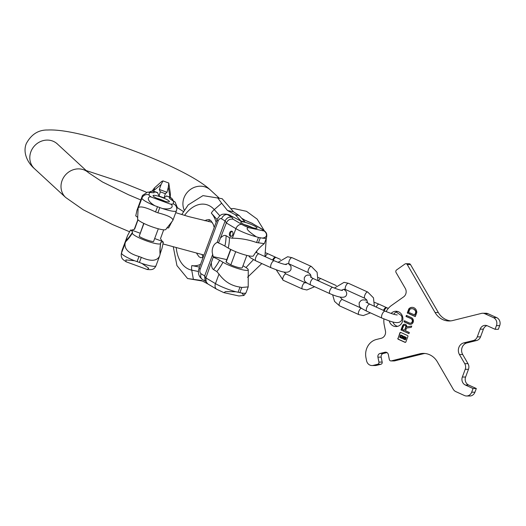 <?xml version="1.0" encoding="UTF-8"?>
<svg xmlns="http://www.w3.org/2000/svg" width="526" height="526" viewBox="0 0 526 526"><rect width="100%" height="100%" fill="white"/><g stroke="black" fill="none" stroke-linecap="round" stroke-linejoin="round"><path stroke-width="0.79" d="M207.638 283.836L201.478 280.476L187.578 278.53L202.569 281.068M181.772 214.555L188.216 204.903L202.97 195.619L222.163 198.716L233.544 211.814L227.502 210.499L221.67 203.227L214.266 209.591A9.573 6.542 138.2 0 0 211.334 213.115L217.153 219.618M187.578 278.53L176.946 265.597L173.35 247.207M217.626 197.73L221.67 203.227M233.544 211.814L239.304 215.634L244.938 221.926L240.974 221.065L228.606 214.634M241.947 218.586L244.886 220.151M235.885 291.752L241.809 293.041A17.154 2.775 20.4 0 0 246.03 292.745L243.952 295.461L238.942 295.974L223.866 292.647L225.555 291.601L235.885 291.752A17.154 2.775 -159.6 0 1 215.463 283.619L219.007 274.072C224.438 281.555 231.433 285.888 240.007 287.071L241.815 287.466L248.206 286.894L248.246 269.851A15.063 2.433 20.4 0 0 245.241 267.09L242.992 265.748M219.007 274.072L216.857 271.567A44.092 32.586 120.8 0 0 222.965 262.25L219.605 260.252A13.913 2.249 20.4 0 0 213.24 257.142L205.883 277.919L215.463 283.619A5.51 4.077 120.8 0 0 216.719 289.241L207.79 283.928L205.015 280.365L204.673 275.92L212.701 254.347A7.66 5.01 102.3 0 1 217.093 242.525L225.115 220.959C226.621 217.909 228.895 216.679 231.946 217.251L227.495 214.608A5.51 4.077 -59.2 0 0 221.525 218.823L225.115 220.959L226.325 222.958L218.514 242.979L218.172 242.42L217.093 242.525M239.304 215.634L235.339 214.772L227.502 210.499M235.339 214.772L240.974 221.065M256.57 242.525L264.289 243.637C259.923 246.957 256.32 251.02 253.466 255.82A15.063 2.433 -159.6 0 1 243.387 254.439A15.063 2.433 -159.6 0 1 228.238 248.081A44.092 32.586 120.8 0 0 229.454 237.699L232.347 238.199C240.54 238.245 248.614 239.685 256.57 242.525L258.463 237.45L256.32 236.792C247.542 230.842 245.044 227.811 248.818 227.692L263.171 230.815A11.638 1.88 20.4 0 0 260.889 228.58L252.171 223.392L244.169 219.914M255.34 226.436A8.712 1.407 20.4 0 0 246.464 222.722A8.712 1.407 20.4 0 0 240.73 221.998A8.712 1.407 20.4 0 0 242.46 223.635A8.712 1.407 20.4 0 0 251.336 227.344A8.712 1.407 20.4 0 0 257.069 228.074A8.712 1.407 20.4 0 0 255.34 226.436M258.463 237.45L262.244 238.081C269.812 237.371 265.42 230.552 263.171 230.815M222.965 262.25A15.063 2.433 20.4 0 0 238.508 268.72A15.063 2.433 20.4 0 0 248.246 269.851M243.952 295.461L241.809 293.041M260.889 228.58A5.51 4.077 -59.2 0 1 261.816 228.941L252.171 223.392M228.238 248.081L224.878 246.083A13.913 2.249 20.4 0 0 218.514 242.979M213.24 257.142L212.701 254.347M246.839 255.399L242.262 267.714A8.653 1.4 -159.6 0 1 230.822 264.854L226.154 262.079A8.653 1.4 -159.6 0 1 226.042 261.678L230.612 249.377M216.857 271.567L213.497 269.568A44.092 32.586 120.8 0 0 219.605 260.252M229.454 237.699L226.095 235.701C224.641 234.958 222.892 235.615 220.854 237.68M230.25 236.279A2.683 1.756 102.3 0 1 229.533 233.15A2.683 1.756 102.3 0 1 231.742 231.184A2.683 1.756 102.3 0 1 232.091 231.322A2.683 1.756 102.3 0 1 232.814 234.451A2.683 1.756 102.3 0 1 230.605 236.417A2.683 1.756 102.3 0 1 230.25 236.279M211.36 263.204C211.406 266.504 212.116 268.622 213.497 269.568M232.347 238.199L235.898 228.659L226.325 222.958C227.83 219.914 230.105 218.678 233.156 219.257L231.946 217.251M206.225 282.37L205.883 277.919L204.673 275.92L201.083 273.776A3.675 2.406 102.3 0 1 200.222 269.115A5.51 0.894 -159.6 0 1 199.13 268.076C197.559 272.77 198.631 276.545 202.339 279.405L205.6 281.344M231.078 236.424A2.683 1.756 102.3 0 1 230.362 233.623A2.683 1.756 102.3 0 1 232.176 231.374M230.835 249.488L226.154 262.079M235.714 251.691L230.822 264.854M252.671 227.725A8.712 1.407 20.4 0 0 244.288 224.609M163.007 180.905L168.774 183.022L168.327 187.164L167.018 192.292L165.328 193.686L160.298 191.845L159.345 189.472L161.101 184.514L163.007 180.905L161.758 181.411L154.466 187.933A33.598 0.868 110.2 0 1 153.96 190.386A9.573 8.85 -163.4 0 0 153.165 191.129M160.298 191.845L159.043 196.06L157.478 192.582M167.018 192.292L159.345 189.472M165.328 193.686L164.073 197.907L166.63 195.942L171.673 198.236L173.225 200.735M159.043 196.06L164.073 197.907M168.774 183.022L170.398 193.778A33.598 0.868 110.2 0 1 169.813 196.205A9.573 8.85 16.6 0 1 169.911 197.145M138.022 219.789L134.623 229.132L131.77 230.145L140.094 233.202M149.266 192.161A5.51 5.438 11.2 0 1 154.309 191.543L154.065 192.779L147.734 192.056L142.474 195.435L137.003 210.15L138.167 207.934M162.416 208.52L154.9 205.758C144.683 199.709 148.654 195.402 151.725 197.257L169.951 203.95C173.455 204.509 174.001 210.472 162.416 208.52A17.154 2.775 20.4 0 0 176.42 210.821A17.154 2.775 20.4 0 0 176.44 210.755A5.51 5.438 -168.8 0 0 173.166 203.753L173.646 201.34L175.119 202.069L177.203 207.27L176.42 210.821L172.89 220.295C172.975 217.902 167.965 215.404 157.866 212.806L155.564 211.958C146.143 207.389 140.422 205.949 138.404 207.638L141.954 198.092A5.51 5.438 11.2 0 1 149.022 194.89L149.502 192.477L147.734 192.056M153.053 195.633A8.712 1.407 -159.6 0 1 153.059 195.6A8.712 1.407 -159.6 0 1 161.613 197.276A8.712 1.407 -159.6 0 1 169.405 201.636A8.712 1.407 -159.6 0 1 169.398 201.675A8.712 1.407 -159.6 0 1 160.844 199.992A8.712 1.407 -159.6 0 1 153.053 195.633M173.179 200.702A5.51 5.438 -168.8 0 0 169.832 197.243L169.582 198.48L175.119 202.069M163.685 229.816L160.489 238.626L162.205 241.316L163.349 242.118A13.913 2.249 -159.6 0 0 160.805 242.545A44.092 43.5 -168.8 0 0 160.246 253.539L162.001 248.344L163.349 242.118M130.487 230.059A13.913 2.249 20.4 0 1 132.526 232.163L132.342 233.097A15.063 2.433 20.4 0 0 146.004 240.704A15.063 2.433 20.4 0 0 160.621 243.472A44.092 43.5 -168.8 0 0 160.062 254.466L159.556 256.169C156.866 261.212 150.784 261.6 141.297 257.352L139.41 262.428L141.981 263.48L148.746 268.28L147.3 269.542L126.095 261.777L125.892 259.923L134.459 260.718A17.154 2.775 -159.6 0 1 121.513 253.052L122.039 250.396L127.509 235.681L130.487 230.059L131.77 230.145M139.41 262.428L134.459 260.718M141.297 257.352L139.002 256.504L137.108 261.586M172.673 220.703L165.841 229.435A15.063 2.433 -159.6 0 1 150.903 226.404A15.063 2.433 -159.6 0 1 137.608 218.934A15.063 2.433 -159.6 0 1 137.615 218.928M159.556 256.169L155.985 265.781C153.691 270.693 150.258 269.555 147.3 269.542M132.342 233.097A44.092 43.5 11.2 0 1 125.569 241.809L125.063 243.505C124.314 249.258 128.962 253.591 139.002 256.504M137.799 217.83A13.913 2.249 20.4 0 0 135.754 215.89L137.003 210.15M125.569 241.809L127.509 235.681M124.984 243.42L123.137 248.41L124.984 243.42M122.039 250.396L121.276 253.88A5.51 5.438 11.2 0 1 121.513 253.052L125.063 243.505M160.621 243.472L160.805 242.545M143.749 223.372L139.166 236.305A8.653 1.4 20.4 0 0 146.202 239.685A8.653 1.4 20.4 0 0 153.539 241.579L158.3 228.784M166.768 227.936A13.913 2.249 -159.6 0 1 168.616 227.955L172.114 221.262M160.062 254.466L160.246 253.539M139.166 236.305L143.94 223.465M156.616 198.21A8.712 1.407 -159.6 0 1 165 201.326M272.606 260.041A3.827 1.506 -65.6 0 1 275.545 257.207A3.827 1.506 -65.6 0 1 275.821 257.451M273.244 260.331A3.827 1.506 -65.6 0 1 276.183 257.497L280.47 259.443M383.487 310.386A3.827 1.506 -65.6 0 1 386.432 307.552A3.827 1.506 -65.6 0 1 386.709 307.795M384.131 310.675A3.827 1.506 -65.6 0 1 387.07 307.841L388.3 308.4M471.684 392.199L474.939 392.199A6.128 5.543 90 0 1 469.81 395.999L466.555 395.993A6.128 5.543 -90 0 0 471.684 392.199L473.052 388.517L465.359 385.025A6.128 5.543 90 0 1 462.341 377.03L465.214 369.311A6.128 5.543 -90 0 0 464.754 363.676L459.435 354.511A7.66 6.93 90 0 1 463.748 342.906L473.361 340.519A6.128 5.543 -90 0 0 477.273 336.87L480.146 329.151A6.128 5.543 90 0 1 485.274 325.351A6.128 5.543 90 0 1 487.378 325.811L495.071 329.302L496.445 325.62A6.128 5.543 -90 0 0 493.421 317.625L484.781 313.706A6.128 5.543 -90 0 0 482.677 313.246A6.128 5.543 -90 0 0 481.461 313.397L452.722 320.531A18.377 16.628 90 0 1 449.072 320.978A18.377 16.628 90 0 1 435.074 312.516L407.255 264.571A1.834 1.663 -90 0 0 404.961 264.013L396.558 269.963A1.834 1.663 -90 0 0 396.058 272.501L405.29 288.419A6.128 5.543 90 0 1 403.613 296.881L391.482 305.481A18.377 16.628 -90 0 0 386.15 311.583M474.939 392.199L476.313 388.517L468.62 385.025L465.359 385.025M464.754 363.676L468.008 363.676A6.128 5.543 90 0 1 468.469 369.311L465.595 377.03A6.128 5.543 -90 0 0 468.62 385.025M468.008 363.676L462.689 354.511L459.435 354.511M477.273 336.87L480.534 336.87A6.128 5.543 90 0 1 476.622 340.519L467.009 342.906A7.66 6.93 -90 0 0 462.689 354.511M480.534 336.87L483.407 329.151L480.146 329.151M486.905 325.627A6.128 5.543 -90 0 0 483.407 329.151M495.071 329.302L498.332 329.309L499.7 325.62A6.128 5.543 90 0 0 496.682 317.632L488.043 313.706A6.128 5.543 90 0 0 485.932 313.246L482.677 313.246M405.855 263.723L409.116 263.723A1.834 1.663 90 0 1 410.517 264.571L438.329 312.516A18.377 16.628 -90 0 0 450.703 320.886M373.204 365.386L376.458 365.386A6.128 5.543 90 0 1 375.242 365.537L371.987 365.537A6.128 5.543 -90 0 0 373.204 365.386L377.661 364.275A1.834 1.663 -90 0 0 378.924 362.079L377.918 357.147A3.064 2.775 90 0 1 380.015 353.492L383.27 353.492A3.064 2.775 -90 0 0 381.179 357.154L382.178 362.079A1.834 1.663 90 0 1 380.923 364.275L377.661 364.275M376.458 365.386L380.923 364.275M386.991 352.571L383.27 353.492M391.318 360.889L394.579 360.889A1.834 1.663 90 0 1 394.211 360.935L390.956 360.928A1.834 1.663 -90 0 0 391.318 360.889L419.709 353.84A18.377 16.628 90 0 1 423.358 353.393A18.377 16.628 90 0 1 437.356 361.849L453.248 389.253A6.128 5.543 -90 0 0 455.812 391.614L464.451 395.532A6.128 5.543 -90 0 0 466.555 395.993M394.579 360.889L422.963 353.84L419.709 353.84M424.982 353.479A18.377 16.628 -90 0 0 422.963 353.84M397.597 311.471A7.66 6.93 -90 0 0 393.731 314.246M392.856 321.925A7.66 6.93 -90 0 0 396.591 325.995A7.66 6.93 -90 0 0 397.597 326.357M389.279 320.913A7.66 6.93 -90 0 0 393.336 325.995A7.66 6.93 -90 0 0 395.966 326.567A7.66 6.93 -90 0 0 402.765 320.393A7.66 6.93 -90 0 0 398.603 311.833A7.66 6.93 -90 0 0 395.966 311.254A7.66 6.93 -90 0 0 391.107 313.457M380.015 353.492L385.019 352.249A3.064 2.775 90 0 1 388.333 354.563L389.332 359.495A1.834 1.663 -90 0 0 390.956 360.928M383.921 318.953A18.377 16.628 -90 0 0 384.23 324.976L385.44 330.953A6.128 5.543 90 0 1 381.251 338.271L376.452 339.467A15.313 13.86 -90 0 0 365.971 357.765L366.576 360.751A6.128 5.543 -90 0 0 371.987 365.537M397.866 338.303A0.736 0.664 -90 0 0 398.235 339.263L405 342.334A0.736 0.664 -90 0 0 405.868 341.933L407.893 336.495A0.736 0.664 -90 0 0 407.532 335.535L400.759 332.465A0.736 0.664 -90 0 0 399.892 332.866L398.129 338.303A0.736 0.664 -90 0 0 398.491 339.263L405.263 342.334A0.736 0.664 -90 0 0 405.382 342.373M402.758 330.795L408.965 333.609L409.366 332.524L405.507 330.769L406.519 328.046L411.299 327.343L411.766 326.081L406.795 326.824A2.439 2.209 -90 0 0 402.548 325.719L400.963 329.98L401.897 330.4L403.481 326.14A1.328 1.203 -90 0 1 404.593 325.318A1.328 1.203 -90 0 1 405.704 327.152L404.527 330.321L403.166 329.703L402.758 330.795L409.004 333.51M410.523 323.201L410.26 323.201A2.314 2.091 -90 0 1 409.465 323.03L404.402 320.728L404.001 321.82L409.064 324.115A3.485 3.156 -90 0 0 410.26 324.378A3.485 3.156 -90 0 0 413.357 321.564A3.485 3.156 -90 0 0 411.457 317.665L406.401 315.363L405.993 316.455L411.319 318.749A2.314 2.091 90 0 1 410.392 323.201M410.26 323.201A2.314 2.091 -90 0 0 411.056 318.749M415.284 316.619L416.75 312.674A0.736 0.664 -90 0 0 416.796 312.385A5.148 4.655 -90 0 0 412.141 307.348A5.148 4.655 -90 0 0 408.899 308.795A0.736 0.664 -90 0 0 408.748 309.045L407.282 312.99L408.268 313.437L409.741 309.466A0.368 0.335 -90 0 1 409.885 309.288A4.412 3.991 -90 0 1 411.891 308.69A4.412 3.991 -90 0 1 415.744 311.951L416.007 311.951A0.368 0.335 90 0 1 415.994 312.188L414.922 315.067L409.537 312.74L409.129 313.825L415.284 316.619M414.659 315.067L415.731 312.188A0.368 0.335 -90 0 0 415.744 311.951M402.699 337.613L402.515 338.106A0.368 0.335 90 0 1 402.212 338.336L401.949 338.336A0.368 0.335 -90 0 1 401.825 338.31L399.977 337.468A0.368 0.335 -90 0 1 399.793 336.988L400.424 335.292A0.368 0.335 -90 0 1 400.865 335.088L402.969 335.93A0.368 0.335 90 0 1 403.146 336.41L402.929 337.002L403.317 337.179M401.949 338.336A0.368 0.335 -90 0 0 402.258 338.106L402.475 337.514L403.094 337.791L402.87 338.389A0.368 0.335 -90 0 0 403.054 338.869L404.902 339.704A0.368 0.335 -90 0 0 405.336 339.507L405.967 337.804A0.368 0.335 -90 0 0 405.783 337.324L403.935 336.489A0.368 0.335 -90 0 0 403.501 336.686L403.284 337.284L402.666 337.002L402.89 336.41A0.368 0.335 -90 0 0 402.706 335.93M400.371 336.896L401.785 337.685L402.239 336.311L400.897 335.713L400.371 336.896L401.89 337.626M404.053 338.1L403.554 338.001L403.521 338.481L404.862 339.079L405.388 337.902L403.975 337.113L403.744 337.495L404.264 337.771L403.843 338.087M403.79 338.1L403.929 337.574M476.313 388.517L473.052 388.517M400.641 332.419A0.736 0.664 -90 0 0 400.154 332.866L398.129 338.303M404.198 336.489L403.935 336.489A0.368 0.335 90 0 1 404.198 336.489L406.046 337.324A0.368 0.335 90 0 1 406.223 337.804L405.592 339.507A0.368 0.335 90 0 1 405.158 339.704M401.121 335.088L400.865 335.088A0.368 0.335 90 0 1 401.121 335.088L402.969 335.93M401.055 335.772L400.628 336.896M403.777 338.1L404.967 339.02M404.132 337.173L404.192 337.574M403.389 329.809L403.021 330.795M404.724 325.324A1.328 1.203 90 0 1 405.967 327.152L404.527 330.321M404.724 324.207A2.439 2.209 -90 0 0 402.811 325.719L401.226 329.98L401.936 330.302M411.746 326.127L406.795 326.824M404.625 320.834L404.257 321.82L409.32 324.115A3.485 3.156 -90 0 0 410.392 324.378M406.624 315.469L406.256 316.455L411.319 318.749M409.761 312.839L409.392 313.825L415.323 316.52M412.022 308.696A4.412 3.991 90 0 1 412.154 308.69A4.412 3.991 90 0 1 416.007 311.951M412.272 307.348A5.148 4.655 -90 0 0 409.162 308.795A0.736 0.664 -90 0 0 409.011 309.045L407.545 312.99L408.308 313.332M88.605 172.798A16.845 15.464 132.7 0 0 88.546 172.732A16.845 15.464 132.7 0 0 62.081 180.582A16.845 15.464 132.7 0 0 65.691 197.493L34.486 168.688C27.95 163.152 22.48 152.856 26.3 143.598C31.284 134.34 38.437 129.81 47.754 130.001C59.675 129.455 77.67 132.789 101.742 140.001C122.788 146.366 143.381 154.013 163.514 162.948C186.572 173.343 202.214 182.371 210.453 190.037A16.845 15.464 -47.3 0 0 183.988 197.888A16.845 15.464 -47.3 0 0 184.37 210.387M140.797 199.959L128.594 194.804L102.458 181.97L88.546 172.732L57.334 143.933A16.845 15.464 132.7 0 0 30.876 151.784A16.845 15.464 132.7 0 0 34.486 168.688M176.263 248.075A33.598 21.974 -77.7 0 0 191.74 270.154A9.573 7.239 -78.8 0 1 191.832 265.564A29.094 19.028 -77.7 0 0 200.511 264.361M193.371 279.326L191.74 270.154L198.44 271.488M184.56 215.397A33.598 21.974 102.3 0 1 214.266 209.591L219.848 215.824M201.083 273.776A5.51 4.077 120.8 0 0 202.339 279.405M221.525 218.823A3.675 2.406 102.3 0 0 218.132 220.953L200.222 269.115M218.132 220.953A5.51 0.894 -159.6 0 1 217.041 219.921C216.659 219.605 220.124 214.91 221.032 214.996C221.577 214.292 223.326 214.003 226.285 214.128A9.185 6.01 102.3 0 1 227.495 214.608L230.197 215.193M216.133 222.347A29.094 19.028 -77.7 0 0 211.334 213.115M191.832 265.564L199.499 267.09M248.818 227.692A11.638 1.88 -159.6 0 1 241.875 224.444L233.156 219.257M258.384 242.92L260.271 237.844M238.12 292.154L240.007 287.071M239.928 292.541L241.815 287.466M262.244 238.081A17.154 2.775 20.4 0 0 266.465 237.785C267.721 232.439 265.117 231.493 261.816 228.941M212.905 256.583L226.811 259.607M224.878 246.083A44.092 32.586 120.8 0 0 226.095 235.701M241.875 224.444A5.51 4.077 120.8 0 0 235.898 228.659A17.154 2.775 -159.6 0 0 256.32 236.792M134.255 229.375L137.884 219.625L134.255 229.382M161.101 184.514L153.96 190.386L153.71 191.234M168.327 187.164L169.813 196.205L169.569 197.02M157.734 192.805L152.185 191.083L149.147 192.148M169.832 197.119L166.4 195.981M169.582 198.48L173.646 201.34M169.951 203.95A11.638 1.88 20.4 0 0 173.166 203.753M151.725 197.257A11.638 1.88 -159.6 0 1 149.022 194.89M154.065 192.779L149.502 192.477M159.753 207.731L157.866 212.806M157.452 206.882L155.564 211.958M154.9 205.758A17.154 2.775 -159.6 0 1 141.954 198.092L142.474 195.435M132.526 232.163A44.092 43.5 11.2 0 1 125.753 240.875M154.664 238.548L162.205 241.316M141.981 263.48A17.154 2.775 20.4 0 0 155.985 265.781M265.295 256.721A3.827 1.506 -65.6 0 1 268.234 253.894L275.545 257.207M255.833 252.23L259.048 253.887A3.827 1.506 114.4 0 0 255.84 257.372A3.827 1.506 114.4 0 0 255.886 260.863L250.409 257.779L248.64 255.807M259.048 253.887L274.309 260.817A3.827 1.506 114.4 0 0 271.094 264.302A3.827 1.506 114.4 0 0 271.14 267.787L255.886 260.863M278.037 262.349L287.637 256.734L292.088 257.707A3.445 1.354 114.4 0 0 291.851 257.655A3.445 1.354 114.4 0 0 289.307 260.561A3.445 1.354 114.4 0 0 289.241 263.98L308.466 272.711A3.445 1.354 114.4 0 1 308.538 269.292A3.445 1.354 114.4 0 1 311.076 266.386A3.445 1.354 114.4 0 1 311.32 266.432L317.093 272.271L317.947 280.667M283.422 280.319A3.445 1.354 -65.6 0 1 283.185 280.273A3.445 1.354 -65.6 0 1 283.251 276.854A3.445 1.354 -65.6 0 1 285.789 273.947A3.445 1.354 -65.6 0 1 286.032 273.993L283.895 271.988M302.647 289.05A3.445 1.354 -65.6 0 1 302.411 288.998A3.445 1.354 -65.6 0 1 302.483 285.579A3.445 1.354 -65.6 0 1 305.021 282.672A3.445 1.354 -65.6 0 1 305.258 282.725L286.032 273.993M310.886 275.269L307.618 275.052L305.83 275.696L304.357 277.524C304.252 280.187 303.357 281.607 310.669 284.928A3.445 1.354 -65.6 0 1 310.629 281.791A3.445 1.354 -65.6 0 1 313.516 278.655L310.314 276.893M343.78 289.247L345.97 291.134L346.765 293.173L346.549 294.79C345.24 299.176 337.83 297.078 329.894 293.659A3.445 1.354 -65.6 0 1 329.855 290.523A3.445 1.354 -65.6 0 1 332.748 287.387L313.516 278.655M336.292 285.592L321.011 278.655A3.445 1.354 114.4 0 0 318.5 280.917M334.372 288.084L344.043 282.344L348.495 283.317A3.445 1.354 114.4 0 0 348.251 283.264A3.445 1.354 114.4 0 0 345.713 286.17A3.445 1.354 114.4 0 0 345.648 289.589L364.873 298.321A3.445 1.354 114.4 0 1 364.945 294.902A3.445 1.354 114.4 0 1 367.483 291.996A3.445 1.354 114.4 0 1 367.72 292.042L373.486 297.867L374.354 306.244M339.829 305.928A3.445 1.354 -65.6 0 1 339.586 305.876A3.445 1.354 -65.6 0 1 339.658 302.457A3.445 1.354 -65.6 0 1 342.196 299.557A3.445 1.354 -65.6 0 1 342.433 299.603L340.02 297.045M359.054 314.66A3.445 1.354 -65.6 0 1 358.817 314.607A3.445 1.354 -65.6 0 1 358.883 311.188A3.445 1.354 -65.6 0 1 361.428 308.282A3.445 1.354 -65.6 0 1 361.513 308.289M376.182 307.072A3.827 1.506 -65.6 0 1 379.121 304.238L386.432 307.552M365.905 302.003L369.936 304.232A3.827 1.506 114.4 0 0 366.727 307.717A3.827 1.506 114.4 0 0 366.773 311.208C359.534 307.421 358.969 307.302 359.238 302.621L361.125 300.431L362.795 299.873L366.898 300.136M369.936 304.232L385.19 311.162A3.827 1.506 114.4 0 0 381.981 314.647A3.827 1.506 114.4 0 0 382.027 318.131L366.773 311.208M382.178 362.079L378.924 362.079M377.918 357.147L381.179 357.154M385.019 352.249L386.235 352.249M407.255 264.571L410.517 264.571M438.329 312.516L435.074 312.516M484.781 313.706L488.043 313.706M493.421 317.625L496.682 317.632M496.445 325.62L499.7 325.62M473.361 340.519L476.622 340.519M467.009 342.906L463.748 342.906M465.214 369.311L468.469 369.311M465.595 377.03L462.341 377.03M86.198 170.569L122.183 182.443L146.261 192.161M177.144 207.553L183.554 211.643M203.976 255.044L162.902 243.913M129.633 231.782L112.636 224.582L83.253 209.795L65.691 197.493M212.234 222.32L188.624 216.58L175.737 212.662M57.334 143.933L56.736 143.335M219.145 198.059L210.453 190.037M196.731 253.493L198.96 256.721L200.722 257.707L203.095 257.411M241.585 218.185L244.794 220.092M199.13 268.076L217.041 219.921M214.24 227.436L213.254 224.319L210.781 220.539L209.019 219.546L206.218 220.019L204.857 220.788M216.719 289.241L223.866 292.647M246.03 292.745L248.206 286.894M264.289 243.637L266.465 237.785M252.697 223.53L244.689 220.052M226.285 214.128L228.731 214.661M154.466 187.933L152.08 191.089M170.398 193.778L170.266 197.296M137.608 218.934L138.154 208.033M121.276 253.88C120.921 259.41 123.814 259.837 126.095 261.777M154.315 191.418L157.517 192.595M264.243 230.631L257.135 219.092L246.497 211.32L233.8 208.552L230.921 208.69M209.795 219.829L208.388 221.558M202.122 254.669L202.983 257.451M256.958 250.77L256.504 252.618M253.447 259.673L245.99 267.55M266.294 238.252L264.913 256.55M261.823 263.559L247.568 277.248M265.9 252.888L268.234 253.894M271.14 267.787C278.695 270.601 288.268 275.348 291.023 269.397L291.029 266.511L288.899 263.842M286.381 264.578C284.303 264.512 280.279 263.256 274.309 260.817M289.241 263.98L287.637 263.625L285.243 264.446M276.249 269.845L283.185 280.273L302.411 288.998L306.862 289.971L314.614 286.716M305.258 282.725L307.125 283.067M292.088 257.707L311.32 266.432M311.385 277.59L310.399 274.388L308.466 272.711M329.894 293.659L310.669 284.928M321.011 278.655L318.276 277.511M342.452 290.424C340.552 290.293 337.317 289.28 332.748 287.387M345.648 289.589L344.043 289.234L341.367 290.286M361.428 308.223L342.433 299.603M332.629 294.803L334.556 301.424L339.586 305.876L358.817 314.607L363.269 315.58L370.435 312.871M348.495 283.317L367.72 292.042M367.792 303.18L366.806 299.991L364.873 298.321M374.65 302.411L379.121 304.238M382.027 318.131C389.582 320.952 399.155 325.693 401.91 319.742L401.91 316.856L401.016 315.337L396.19 312.03M397.268 314.923C395.19 314.857 391.166 313.608 385.19 311.162"/></g></svg>
